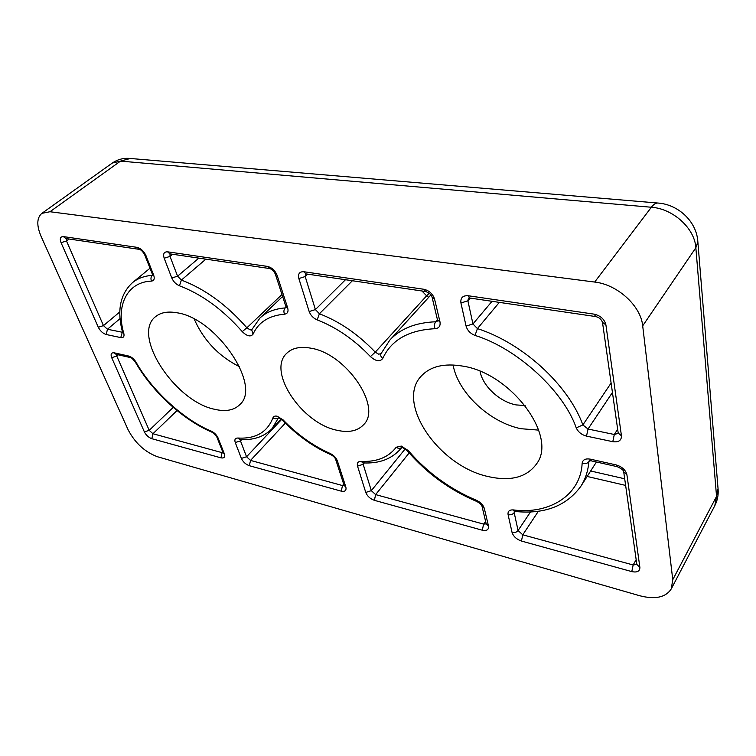 <?xml version="1.0" encoding="UTF-8"?>
<svg xmlns="http://www.w3.org/2000/svg" width="756" height="756" viewBox="0 0 756 756"><rect width="100%" height="100%" fill="white"/><g stroke="black" fill="none" stroke-linecap="round" stroke-linejoin="round"><path stroke-width="1.13" d="M525.127 405.537L516.112 404.914C499.584 401.823 482.555 385.957 480.088 371.338M310.612 348.138C346.031 353.345 382.432 407.04 363.664 424.626C357.626 431.071 348.667 432.933 336.779 430.221C301.663 423.19 266.906 371.272 286.694 353.317C292.137 348.006 300.113 346.286 310.612 348.138M462.634 366.093C510.895 373.124 557.616 435.928 536.798 463.56C526.913 477.348 510.669 481.676 488.064 476.535C438.367 465.923 394.849 401.994 421.772 375.524C430.835 366.235 444.452 363.088 462.634 366.093M538.688 430.117L520.931 428.709C489.586 422.377 457.938 392.647 453.08 364.959M176.828 312.757C216.244 318.078 261.727 385.721 240.077 404.328C234.303 410.291 225.789 411.944 214.524 409.27C174.636 401.351 130.845 334.228 155.982 316.329C161.056 312.398 168.002 311.198 176.828 312.757M429.238 293.252L426.62 295.813L428.718 297.316M130.334 158.476L120.525 161.113L651.37 207.248C673.057 208.637 694.792 228.425 695.851 247.751L697.845 241.703L718.134 489.708C718.483 495.36 717.368 500.68 714.807 505.669L716.546 496.408L672.764 579.701L642.694 325.845L695.851 247.751L716.546 496.408L718.049 488.622M49.962 211.737L120.525 161.113L112.304 163.05C117.303 159.592 122.888 158.032 129.068 158.373L657.635 203.014C655.575 203.071 653.486 204.479 651.37 207.248L594.679 282.054L49.962 211.737L41.873 213.353C36.723 217.794 36.477 225.515 41.145 236.515L128.114 429.786C135.088 443.054 144.887 452.041 157.513 456.756L639.567 595.7C655.131 599.735 665.705 597.467 671.271 588.896L672.764 579.701M594.679 282.054C617.406 284.473 640.918 305.906 642.694 325.845M284.54 314.184C268.938 315.573 258.439 322.226 253.062 334.143C250.642 337.129 247.032 336.278 242.241 331.61C222.85 309.591 201.909 294.311 179.437 285.777C175.997 284.294 173.445 281.695 171.792 277.981L164.175 258.221C162.861 253.884 163.986 251.748 167.558 251.814L267.407 266.405C271.876 267.539 275.099 270.487 277.093 275.26L287.677 307.872C288.641 311.604 287.592 313.712 284.54 314.184C283.519 311.755 283.746 309.667 285.201 307.919C274.598 308.76 266.159 312.162 259.884 318.106L251.691 329.862L253.062 334.143M576.242 427.877C563.513 390.852 516.745 348.157 475.023 335.437C470.364 333.557 467.378 330.457 466.083 326.11L460.933 302.995C460.338 297.911 462.7 295.492 468.03 295.719L594.169 314.156C600.538 315.668 604.46 319.23 605.906 324.863L621.451 435.815C621.489 440.474 618.597 442.43 612.795 441.684L586.524 436.127C581.61 434.794 578.179 432.045 576.242 427.877L582.876 424.919C568.276 384.747 522.613 343.073 477.423 328.605L472.954 323.946L467.888 300.803L468.446 298.072L469.618 298.006M408.325 450.623C427.206 472.528 449.924 489.094 476.46 500.311C480.57 502.239 483.188 504.923 484.303 508.372L488.489 526.015C488.896 529.701 486.836 531.099 482.3 530.211L374.381 500.33C370.194 498.828 367.321 496.191 365.762 492.44L357.531 466.121C356.775 463.012 357.928 461.425 360.962 461.349C376.677 462.114 388.423 457.408 396.201 447.25L401.266 446.068L408.325 450.623L407.182 450.652L402.627 447.618M136.023 362.133C151.814 390.493 184.02 420.024 211.274 431.118C214.411 432.659 216.689 434.955 218.097 438.017L224.315 453.742C225.297 457.059 224.182 458.429 220.95 457.843L151.814 438.697C148.611 437.516 146.125 435.239 144.358 431.865L111.69 357.664C110.423 354.129 111.274 352.513 114.241 352.825L128.681 356.048C131.535 356.908 133.982 358.93 136.023 362.133L135.116 361.737C132.328 358.486 130.769 357.097 130.457 357.569L128.681 356.048M513.182 509.903C548.639 514.704 580.712 495.7 582.158 463.163C582.791 459.705 585.494 458.363 590.256 459.138L616.197 464.931C622.065 466.717 625.637 469.977 626.904 474.711L639.888 567.435C639.869 571.309 637.166 572.698 631.78 571.602L521.442 541.05C516.546 539.321 513.418 536.458 512.058 532.46L508.089 514.666C507.645 511.349 509.336 509.761 513.182 509.903L514.987 511.462C544.556 514.458 566.527 506.029 580.91 486.184C585.399 479.181 588.064 471.026 588.886 461.708L589.151 460.801L591.192 460.839M237.743 438.026C255.528 439.066 267.265 432.328 272.954 417.832C273.568 416.291 274.986 415.753 277.225 416.235L283.094 419.882C297.278 434.615 312.984 445.813 330.192 453.487C333.708 455.216 336.099 457.692 337.365 460.895L345.832 486.987C346.588 490.483 345.057 491.873 341.258 491.154L249.338 465.705C245.728 464.382 243.073 461.954 241.381 458.41L235.267 442.553C234.322 439.595 235.144 438.083 237.743 438.026L239.917 439.482C253.251 440.408 263.929 436.845 271.933 428.794L278.558 417.69C276.913 419.051 275.052 419.098 272.954 417.832M435.012 328.709C408.694 330.041 391.277 339.954 382.763 358.448C379.956 361.982 375.845 361.359 370.412 356.586C354.224 339.624 336.467 327.386 317.161 319.892C313.296 318.181 310.631 315.394 309.176 311.538L298.856 278.539C297.826 273.861 299.47 271.584 303.799 271.725L423.88 289.274C429.219 290.578 432.772 293.829 434.549 299.017L439.973 321.839C440.635 326.025 438.981 328.312 435.012 328.709C434.086 326.044 434.313 323.729 435.711 321.772C415.545 322.585 400.245 328.718 389.794 340.162L380.967 353.751C380.334 355.452 380.93 357.012 382.763 358.448M151.559 281.1C126.658 281.95 115.668 306.208 123.861 333.651C124.447 336.618 123.417 337.932 120.752 337.592L106.227 334.521C102.91 333.462 100.264 331.034 98.289 327.244L61.047 242.667C59.563 238.594 60.338 236.571 63.381 236.59L137.053 247.354C140.843 248.346 143.801 251.058 145.908 255.471L153.638 275.014C154.838 278.614 154.148 280.637 151.559 281.1C150.557 278.822 150.813 276.904 152.334 275.326C144.254 275.968 137.62 278.425 132.442 282.687C120.091 294.188 116.802 310.725 122.576 332.3L107.447 329.257L103.477 325.619L66.5 240.984L66.263 238.594M239.586 366.764C218.805 356.322 203.676 340.436 194.216 319.098M396.201 447.25C398.251 448.648 400.075 448.724 401.691 447.476M251.776 329.673L250.179 329.909L246.881 327.792L281.979 294.5M381.005 353.676L378.671 354.177L375.25 352.164L426.62 295.813L421.933 290.975M697.845 241.703C696.682 221.517 678.255 204.281 657.635 203.014L658.495 203.081M277.093 275.26L275.335 274.078C273.785 271.026 271.876 269.183 269.608 268.541L267.407 266.405M275.401 274.286L285.929 306.634L287.677 307.872M167.558 251.814L169.883 253.855L269.334 268.503M164.175 258.221L170.015 256.407L169.996 253.874M171.792 277.981L177.575 276.186L170.015 256.407L172.623 254.262M179.437 285.777L181.393 280.089L177.575 276.186L198.847 258.117M242.241 331.61L246.881 327.792C226.668 304.8 204.838 288.896 181.393 280.089L205.859 259.157M286.155 307.626L285.201 307.919L286.07 307.087M612.795 441.684L614.307 434.492L588.017 429.039L586.524 436.127M621.451 435.815L618.2 433.056L602.532 322.623M618.238 433.33L614.307 434.492L617.661 429.257M605.906 324.863L602.494 322.368C601.341 319.278 599.083 317.35 595.69 316.575L594.169 314.156M468.03 295.719L469.854 298.034L595.482 316.537M460.933 302.995L467.888 300.803L470.241 298.091M466.083 326.11L472.954 323.946L492.043 301.304M475.023 335.437L477.423 328.605L499.329 302.381M612.436 392.44L588.017 429.039L582.876 424.919L611.103 383.037M484.303 508.372L481.997 506.265C482.148 505.292 480.485 503.723 476.989 501.568L476.46 500.311M360.962 461.349L363.135 462.899C379.228 463.749 391.788 459.005 400.812 448.667L401.738 447.476M357.531 466.121L363.182 464.316L363.145 462.899M365.762 492.44L371.319 490.653L363.182 464.316L364.326 462.946M374.381 500.33L375.628 494.604L371.319 490.653L405.216 448.875M482.3 530.211L483.604 524.106L375.628 494.604L409.166 452.948M488.489 526.015L486.202 523.87L483.604 524.106L485.588 521.281M216.896 437.157L223.039 452.674L224.315 453.742M218.097 438.017L211.274 431.118M114.241 352.825L116.027 354.337L130.193 357.512M111.69 357.664L116.774 356.067L116.5 354.441M144.358 431.865L149.215 430.334L116.774 356.067L118.201 354.829M151.814 438.697L152.948 433.746L149.215 430.334L173.228 407.361M220.95 457.843L222.122 452.655L152.948 433.746L177.046 410.555M223.058 452.74L222.122 452.655L222.765 451.984M631.78 571.602L633.159 564.978L522.774 534.813L521.442 541.05M639.888 567.435L636.845 564.439L623.747 472.141M636.835 564.373L633.159 564.978L636.165 559.629M626.904 474.711L623.709 471.867C623.927 470.563 621.782 468.833 617.265 466.679L616.197 464.931M590.256 459.138L591.381 460.876L617.085 466.641M582.158 463.163C585.106 464.023 587.346 463.541 588.886 461.708L589.519 460.725M508.089 514.666C510.659 515.129 512.691 514.467 514.184 512.7L514.25 511.434M512.058 532.46C514.6 532.942 516.603 532.29 518.077 530.514L514.184 512.7L515.025 511.462M538.414 511.207L522.774 534.813L518.077 530.514L530.504 511.944M335.74 459.676L344.141 485.494L345.832 486.987M337.365 460.895L335.664 459.431C335.116 457.73 333.528 456.151 330.901 454.706L330.192 453.487M283.094 419.882L282.479 420.185L278.747 417.728M235.267 442.553L240.484 440.899L240.323 439.51M241.381 458.41L246.55 456.766L240.484 440.899L241.74 439.586M249.338 465.705L250.529 460.413L246.55 456.766L281.657 419.41M341.258 491.154L342.496 485.55L250.529 460.413L285.343 423.124M344.15 485.532L342.496 485.55L343.696 484.114M434.549 299.017L432.092 297.278C431.799 295.105 429.71 293.196 425.808 291.551L423.88 289.274M432.149 297.524L437.526 320.062L439.973 321.839M303.799 271.725L305.944 273.899L425.562 291.514M298.856 278.539L305.207 276.554L305.5 273.842M309.176 311.538L315.403 309.582L305.207 276.554L307.73 274.154M317.161 319.892L319.401 313.759L315.403 309.582L345.473 279.72M370.412 356.586L375.25 352.164C358.278 334.35 339.661 321.555 319.401 313.759L352.39 280.731M437.648 320.979L435.711 321.772L437.459 319.779M145.908 255.471L144.623 254.64C142.799 251.54 141.06 249.782 139.416 249.367L137.053 247.354M63.381 236.59L65.81 238.527L139.123 249.329M61.047 242.667L66.5 240.984L69.127 239.019M98.289 327.244L103.477 325.619L119.864 311.878M106.227 334.521L107.447 329.257L120.1 318.578M120.752 337.592L122.463 331.865M123.861 333.651L122.576 332.3M153.638 275.014L152.353 274.154L144.689 254.81M587.157 476.45L625.628 485.409M590.663 470.979L624.692 478.794M401.899 447.24L402.4 447.561M714.807 505.669L671.271 588.896M112.304 163.05L41.873 213.353M286.004 306.851L286.411 307.418M476.989 501.568C449.801 490.096 426.564 473.152 407.257 450.727M482.063 506.539L486.202 523.87M135.182 361.85C152.457 391.901 182.801 419.76 211.982 432.215M282.498 420.204C296.985 435.267 313.06 446.749 330.75 454.639M437.592 320.317L437.696 320.931M152.419 274.334L152.731 275.543L153.166 275.014M282.631 296.484L259.884 318.106M401.786 447.476L400.812 448.667M596.418 462.01L580.91 486.184M281.147 419.004L271.933 428.794M430.873 294.935L389.794 340.162M150 268.219L132.442 282.687"/></g></svg>
